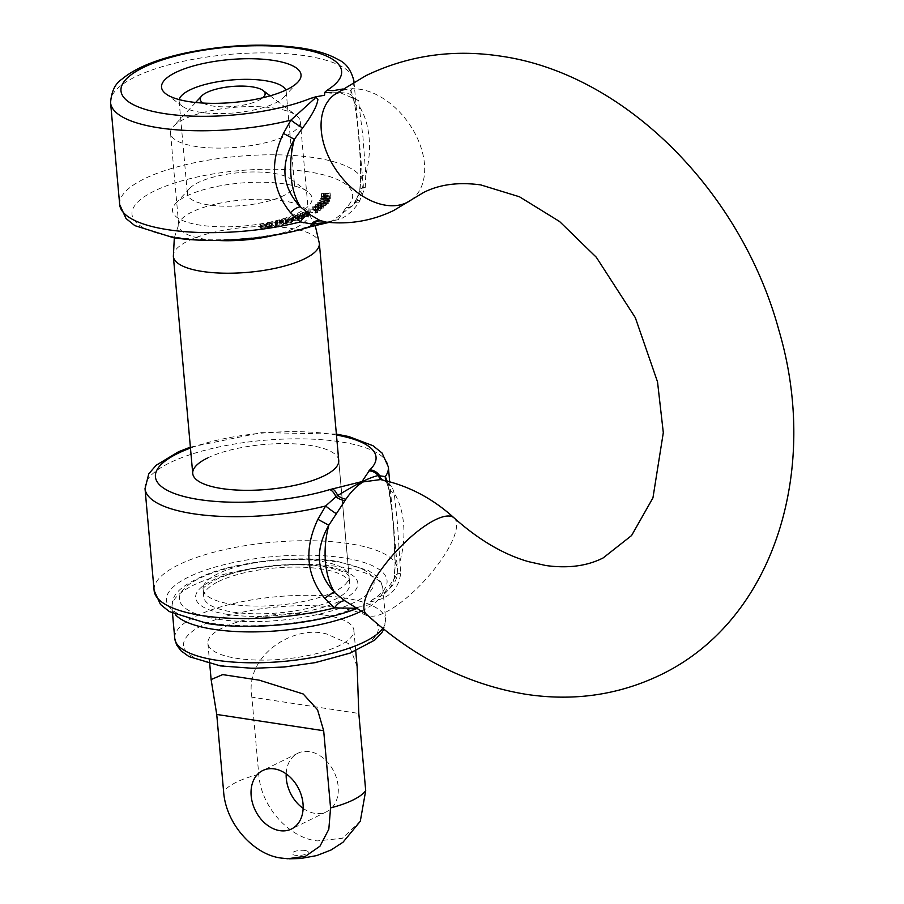 <?xml version="1.0" encoding="UTF-8"?>
<svg xmlns="http://www.w3.org/2000/svg" width="904" height="904" viewBox="0 0 904 904"><rect width="100%" height="100%" fill="white"/><g stroke="black" fill="none" stroke-linecap="round" stroke-linejoin="round"><path stroke-width="0.68" stroke-dasharray="4.52 3.39" d="M357.509 608.302L356.786 607.917L361.193 606.234L356.153 607.759L357.283 608.381M387.104 481.086L388.144 484.747C392.223 505.664 394.585 532.094 395.217 564.062L394.483 578.39L382.98 594.877L372.358 599.793L370.278 601.77L370.018 604.652L361.193 606.234M342.514 89.055L350.955 90.581L353.701 98.83C357.792 119.803 360.154 146.233 360.775 178.144L359.973 192.563L352.967 205.287L331.113 221.921L326.491 222.181L339.847 219.299C347.238 216.022 353.622 210.349 359.035 202.27L365.306 187.218L365.77 174.653L362.956 136.832L358.481 100.48L339.927 92.592L331.395 92.841M306.377 227.164A110.751 34.036 174.9 0 1 175.941 237.176A110.751 34.036 174.9 0 1 154.143 191.106A110.751 34.036 174.9 0 1 308.671 171.873A110.751 34.036 174.9 0 1 346.379 207.491A11.402 10.125 -133.8 0 0 353.306 204.914L353.306 204.914A11.402 10.125 -133.8 0 0 355.08 202.541A11.402 5.085 -144.9 0 1 355.408 201.852L354.21 203.558A11.402 5.514 -144.8 0 0 354.006 203.886A11.402 10.339 40.8 0 1 353.125 205.095A11.402 10.339 40.8 0 1 353.102 205.129A11.402 10.339 40.8 0 1 345.452 208.451L338.491 219.175L306.377 227.164A11.402 6.057 -106.8 0 0 308.693 227.277M179.241 99.621A53.743 16.521 -5.1 0 0 179.128 101.248A53.743 16.521 -5.1 0 0 182.472 106.299A53.743 16.521 -5.1 0 0 200.462 112.311A53.743 16.521 -5.1 0 0 283.799 97.259A53.743 16.521 -5.1 0 0 286.195 91.688A53.743 16.521 -5.1 0 0 285.8 90.117M284.274 183.885A70.037 21.526 -5.1 0 0 175.67 203.49A70.037 21.526 -5.1 0 0 200.338 225.175A70.037 21.526 -5.1 0 0 284.037 218.474A70.037 21.526 -5.1 0 0 307.71 191.716A70.037 21.526 -5.1 0 0 284.274 183.885M208.722 204.937A53.743 16.521 174.9 0 1 187.399 193.863A53.743 16.521 174.9 0 1 189.795 188.303A53.743 16.521 174.9 0 1 273.132 173.24A53.743 16.521 174.9 0 1 291.122 179.252A53.743 16.521 174.9 0 1 294.467 184.314A53.743 16.521 174.9 0 1 265.493 201.841A53.743 16.521 174.9 0 1 208.722 204.937M218.406 581.566A73.292 22.521 174.9 0 1 298.953 567.124A73.292 22.521 174.9 0 1 349.746 583.939A73.292 22.521 174.9 0 1 335.101 599.329A73.292 22.521 174.9 0 1 254.555 613.782A73.292 22.521 174.9 0 1 203.75 596.968A73.292 22.521 174.9 0 1 218.406 581.566M203.75 596.968L203.061 589.306C205.807 588.47 195.626 591.193 217.084 579.102C240.871 567.701 292.659 561.52 323.632 566.774C335.994 568.944 343.859 571.475 347.226 574.345L349.057 576.221A73.292 22.521 -5.1 0 0 319.982 561.124A73.292 22.521 -5.1 0 0 242.566 565.35A73.292 22.521 -5.1 0 0 203.061 589.25A73.292 22.521 -5.1 0 0 232.147 604.335A73.292 22.521 -5.1 0 0 309.552 600.12A73.292 22.521 -5.1 0 0 349.057 576.221L338.729 460.441A73.292 22.521 -5.1 0 0 287.935 443.627A73.292 22.521 -5.1 0 0 207.389 458.068M370.278 601.77C388.63 598.979 398.754 589.476 400.675 573.26L397.398 522.761L394.189 493.064L392.02 486.454L385.07 480.984L380.527 479.595L382.878 480.25A11.402 8.927 109.5 0 1 382.076 479.911M268.115 225.887L271.392 225.65L267.934 225.672L265.9 227.13L267.29 227.571L270.036 227.446L272.07 226.667L272.025 225.977L266.68 226.972L266.251 223.638L266.68 226.972L268.115 225.887L267.833 222.802L270.59 222.779L270.861 225.864M270.59 222.779L267.663 222.587L265.437 223.751L265.719 226.836L265.629 224.045L267.008 224.486L267.29 227.571M267.008 224.486L271.788 223.582L272.07 226.667L271.754 222.892L266.397 223.887L267.833 222.802M283.46 225.333L280.308 223.062L277.257 223.729L275.844 225.198L280.206 225.311L281.867 224.474L283.46 225.333L283.178 222.248L283.901 222.079L284.172 225.175M283.901 222.079L280.025 219.977L275.2 221.706L275.844 225.198L275.562 222.113L279.935 222.226L280.206 225.311M299.416 219.717L295.958 218.35L293.314 219.186L292.998 220.644L299.416 219.717L299.134 216.621L299.744 216.418L300.026 219.502M299.744 216.418L295.676 215.254L293.032 216.101L292.715 217.559L291.913 216.983L292.184 220.067L292.998 220.644L292.715 217.559L297.326 217.31L297.608 220.395M297.326 217.31L298.388 216.418L298.682 219.57L298.388 216.418L299.134 216.621M302.343 215.807L307.258 216.644L309.383 215.728L309.631 212.146L309.383 215.728L308.332 214.632L305.812 214.203L308.716 215.05L308.693 215.683L306.06 216.067L302.343 215.807L302.06 212.722L306.976 213.547L307.258 216.644M306.976 213.547L309.111 212.643L308.061 211.536L305.021 211.344L308.445 211.965L308.693 215.683L308.422 212.598L305.789 212.982L306.06 216.067M312.976 209.92L312.705 206.824L312.976 209.92L315.666 211.118L320.954 210.519L320.954 207.039L320.954 210.519L318.298 209.299L312.976 209.92M317.937 205.739L317.654 202.654L317.937 205.739L321.361 206.733L326.513 205.886L326.355 202.519L326.513 205.886L323.101 204.869L317.937 205.739M328.412 201.728L329.542 200.993L320.988 201.592L328.412 201.728L328.141 198.631L329.033 198.439L329.316 201.535M323.79 198.112L330.389 196.055L321.688 197.038L323.666 196.869L323.79 198.112L323.519 195.027L330.118 192.959L330.389 196.055M346.379 207.491L345.452 208.451M321.428 199.456L321.157 196.371L321.428 199.456L325.768 200.066L330.423 198.88L330.152 195.716L330.423 198.88L326.084 198.236L321.428 199.456M327.915 203.886L328.717 202.711L324.909 203.852L325.078 200.213L325.282 203.524L323.157 202.699L319.53 203.908L319.327 200.598L319.598 203.682L321.259 204.496L320.389 203.66L322.999 202.982L324.457 203.603L323.621 204.18L327.915 203.886L327.632 200.801L328.434 199.614L328.717 202.711M328.434 199.614L326.988 200.598L324.626 200.756L322.886 199.614L319.327 200.598L321.169 201.129L320.106 200.575L320.344 203.807L320.106 200.575L322.728 199.897L322.999 202.982M322.728 199.897L324.253 200.315L324.457 203.603L324.186 200.507L323.338 201.095L323.621 204.18M315.711 207.841L315.439 204.745L315.711 207.841L318.773 208.926L323.994 208.202L323.914 204.779L323.994 208.202L320.954 207.084L315.711 207.841M315.643 213.174L317.485 212.587L309.801 212.044L315.643 213.174L315.36 210.09L316.343 210.01L316.615 213.095M297.303 217.853L301.823 218.847L304.162 217.988L304.817 217.435L304.546 214.338L303.891 214.903L304.162 217.988L303.473 216.836L301.145 216.316L303.721 217.276L300.84 218.226L297.303 217.853L297.032 214.756L301.552 215.762L301.823 218.847M301.552 215.762L303.891 214.903L303.202 213.739L300.309 213.457L303.439 214.191L303.721 217.276L303.236 214.824L300.569 215.141L300.84 218.226M281.912 222.655L285.381 224.011L291.608 222.316L291.743 221.152L289.845 220.406L289.144 220.599L291.043 221.344L291.031 222.181L286.206 221.435L285.528 221.627L287.302 222.327L287.415 223.209L284.059 223.039L281.912 222.655L281.641 219.57L285.11 220.926L285.381 224.011M285.11 220.926L287.698 220.26L287.969 223.344L288.817 222.542L288.545 219.457L291.325 219.22L291.608 222.316L291.461 218.056L289.562 217.322L289.845 220.406M289.562 217.322L288.873 217.514L290.772 218.259L291.031 222.181L290.76 219.096L285.924 218.35L286.206 221.435M285.924 218.35L285.246 218.542L287.031 219.243L287.415 223.209L287.133 220.124L282.308 219.378L282.59 222.463M272.364 224.881L276.466 226.96L272.364 224.881L272.093 221.796L275.438 224.034L275.72 227.119M259.787 227.119L261.855 229.514L266.013 228.859L262.476 229.153L261.832 228.407L264.962 227.638L261.629 228.17L259.787 227.119L259.516 224.034L261.584 226.429L261.855 229.514M400.675 573.26A11.402 5.04 -173.7 0 0 394.234 577.023C393.353 587.25 383.499 594.617 382.98 594.877L382.98 594.877C398.223 581.814 397.082 576.662 397.455 568.785A122.153 37.539 -5.1 0 0 348.978 543.632A122.153 37.539 -5.1 0 0 219.966 550.672A122.153 37.539 -5.1 0 0 154.121 590.504M392.02 486.454A11.402 10.125 151.2 0 1 386.415 481.99L388.37 487.312A11.402 9.187 165 0 0 394.189 493.064A65.144 38.623 -81.3 0 1 403.546 523.698A65.144 38.623 -81.3 0 1 400.212 560.57A11.402 3.571 -178.9 0 0 395.059 563.452L394.234 577.023A11.402 5.04 -173.7 0 0 394.483 578.39A122.153 37.539 -5.1 0 0 397.455 568.785L389.68 481.764M388.144 484.747A11.402 9.187 165 0 0 388.37 487.312L391.974 510.963L393.76 531.021L395.059 563.452A11.402 3.571 -178.9 0 0 395.217 564.062M385.07 480.984A11.402 8.678 111.9 0 1 383.827 480.612L386.403 481.99A11.402 10.125 151.2 0 1 386.403 481.99A11.402 10.125 151.2 0 1 385.85 480.77M383.861 480.521A11.402 8.927 109.5 0 1 382.878 480.25L383.827 480.612A11.402 8.678 111.9 0 1 382.742 480.058M360.074 200.801A11.402 5.085 -144.9 0 0 355.408 201.852L359.736 191.06A11.402 5.401 -173 0 0 359.973 192.563A122.153 37.539 -5.1 0 0 363.012 182.868A122.153 37.539 -5.1 0 0 314.536 157.714A122.153 37.539 -5.1 0 0 185.523 164.754A122.153 37.539 -5.1 0 0 119.678 204.575M365.306 187.218A11.402 5.401 -173 0 0 359.736 191.06L360.617 177.523A11.402 3.571 -178.9 0 0 360.775 178.144M358.481 100.48A11.402 9.955 153.6 0 1 351.814 95.519L353.927 101.384A11.402 9.187 165 0 0 359.747 107.147A65.144 38.623 98.7 0 1 369.103 137.77A65.144 38.623 98.7 0 1 365.77 174.653A11.402 3.571 -178.9 0 0 360.617 177.523C360.978 162.607 358.978 140.504 358.142 131.295C357.17 119.17 355.769 109.192 353.927 101.384L353.927 101.384A11.402 9.187 165 0 1 353.701 98.83M339.927 92.592C346.616 92.909 350.605 93.914 351.871 95.621L351.814 95.519A11.402 9.955 153.6 0 1 350.955 90.581A122.153 37.539 174.9 0 0 353.961 82.015M330.118 192.959L330.389 195.998M330.107 192.914L324.186 193.445L324.457 196.53M324.186 193.445L324.423 196.213M324.152 193.128L323.338 193.196L323.609 196.292M323.338 193.196L323.643 196.609M323.372 193.512L321.383 193.693L321.666 196.778M321.383 193.693L321.688 197.038M321.417 193.953L323.395 193.784L323.666 196.869M323.395 193.784L323.519 195.027M324.287 194.473L324.208 193.705L327.756 193.388L324.287 194.473L324.559 197.558L324.479 196.789L328.028 196.473L324.559 197.558M324.208 193.705L324.479 196.789M327.756 193.388L328.028 196.473M325.496 196.982L330.152 195.795L325.813 195.151L321.157 196.371L325.496 196.982L325.768 200.066M325.813 195.151L326.084 198.236M325.745 195.4L329.338 195.829L325.519 196.733L321.926 196.304L325.745 195.4L326.016 198.484L329.61 198.925L325.79 199.818L322.208 199.4L326.016 198.484M329.327 195.784L329.61 198.925L329.327 195.784M321.926 196.36L322.208 199.445L321.926 196.36M325.519 196.733L325.79 199.818M323.53 195.637L323.801 198.733M329.033 198.439L329.542 200.993M329.259 197.908L320.83 198.236L321.101 201.321M320.83 198.236L320.988 201.592M320.705 198.507L328.321 198.213L328.593 201.298M327.643 199.626L327.926 202.722M326.988 200.598L327.259 203.682M324.626 200.756L324.909 203.852M322.886 199.614L323.157 202.699M320.976 201.4L321.259 204.496M321.169 201.129L321.44 204.214M323.338 201.095L327.632 200.801M321.089 203.649L326.242 202.79L322.83 201.773L317.654 202.654L321.089 203.649L321.361 206.733M322.83 201.773L323.101 204.869M322.57 202.033L325.474 202.767L321.304 203.389L318.4 202.654L322.57 202.033L322.852 205.118L325.745 205.863L321.587 206.474L318.683 205.75L322.852 205.118M325.542 202.609L325.745 205.863L325.542 202.609M318.332 202.824L318.603 205.909L318.332 202.824M321.304 203.389L321.587 206.474M320.378 202.1L320.649 205.185M318.502 205.841L323.722 205.118L320.683 203.999L315.439 204.745L318.502 205.841L318.773 208.926M320.683 203.999L320.954 207.084M320.366 204.247L322.977 205.072L318.784 205.581L316.163 204.767L320.366 204.247L320.637 207.344L323.259 208.169L319.067 208.677L316.434 207.863L320.637 207.344M323.09 204.869L323.259 208.169L323.09 204.869M316.038 204.982L316.321 208.067L316.038 204.982M318.784 205.581L319.067 208.677M318.219 204.259L318.502 207.344M315.394 208.022L320.671 207.434L318.016 206.214L312.705 206.824L315.394 208.022L315.666 211.118M318.016 206.214L318.298 209.299M317.643 206.462L319.971 207.366L315.745 207.773L313.394 206.869L317.643 206.462L317.925 209.547L320.242 210.462L316.016 210.858L313.677 209.954L317.925 209.547M320.14 207.106L320.242 210.462L320.14 207.106M313.225 207.129L313.496 210.225L313.225 207.129M315.745 207.773L316.016 210.858M315.552 206.406L315.824 209.491M316.343 210.01L317.214 209.491L317.485 212.587M317.214 209.491L309.97 208.7L310.253 211.785M309.97 208.7L309.801 212.044M309.53 208.96L316.061 209.671L316.332 212.768M316.061 209.671L315.36 210.09M307.484 213.31L307.767 216.406M306.614 213.163L306.885 216.248M305.529 211.107L305.812 214.203M305.021 211.344L305.303 214.429M308.445 211.965L308.422 212.598L308.445 211.965M305.789 212.982L302.58 212.485L302.851 215.57M302.117 215.536L302.388 218.621M301.303 215.355L301.586 218.44M300.874 213.231L301.145 216.316M300.309 213.457L300.591 216.542M303.439 214.191L303.236 214.824L303.439 214.191M300.569 215.141L297.597 214.53L297.879 217.627M297.597 214.53L297.032 214.756M295.676 215.254L295.958 218.35M295.066 215.468L295.348 218.553M295.766 215.66L296.049 218.757M293.032 216.101L293.314 219.186M293.574 216.214L297.122 216.022L296.874 217.152L293.325 217.333L293.845 219.299L297.393 219.118L297.145 220.237L293.597 220.429L293.574 216.214M297.122 216.022L297.145 220.237L297.122 216.022M285.788 220.734L286.059 223.819M285.189 220.497L285.461 223.593M286.41 220.486L286.681 223.57M287.698 220.26L288.545 219.457L287.698 220.26M291.325 219.22L291.461 218.056L291.325 219.22M288.873 217.514L289.144 220.599M290.772 218.259L290.76 219.096L290.772 218.259M285.246 218.542L285.528 221.627M287.031 219.243L287.133 220.124L287.031 219.243M282.308 219.378L281.641 219.57M280.025 219.977L280.308 223.062M279.313 220.147L279.596 223.231M279.799 220.406L280.07 223.491M276.986 220.632L277.257 223.729M279.935 222.226L281.596 221.39L281.867 224.474M281.596 221.39L283.178 222.248M277.381 220.802L281.031 221.209L281.313 224.294L279.924 225.119L276.556 225.028L276.025 221.627L277.381 220.802L277.664 223.887L281.02 223.977L280.737 220.881L279.641 222.022L276.285 221.932L276.556 225.028L277.664 223.887M279.641 222.022L279.924 225.119M275.438 224.034L276.195 223.876L276.466 226.96M276.195 223.876L272.838 221.638L273.11 224.734M272.838 221.638L272.093 221.796M271.121 222.565L271.392 225.65M267.663 222.587L267.934 225.672M269.754 224.361L270.036 227.446M271.788 223.582L271.754 222.892L271.788 223.582M266.703 224.056L271.155 223.311L271.426 226.395L269.787 227.243L266.974 227.141L271.415 226.316L271.143 223.231L269.516 224.158L266.703 224.056L266.974 227.141M267.821 224.271L268.092 227.367M269.516 224.158L269.787 227.243M261.584 226.429L265.742 225.774L266.013 228.859M265.742 225.774L265.81 228.622M265.539 225.537L262.205 226.068L262.476 229.153M262.205 226.068L261.55 225.311L261.832 228.407M261.55 225.311L264.883 224.791L265.166 227.876M264.883 224.791L264.962 227.638M264.68 224.554L261.346 225.073L261.629 228.17M261.346 225.073L260.341 223.898L260.612 226.994M260.341 223.898L259.516 224.034M273.991 235.289A65.144 20.024 -5.1 0 0 308.569 214.169A65.144 20.024 -5.1 0 0 307.213 210.7A65.144 20.024 -5.1 0 0 282.726 200.756A65.144 20.024 -5.1 0 0 179.523 222.101A65.144 20.024 -5.1 0 0 178.8 225.751A65.144 20.024 -5.1 0 0 204.643 239.176A65.144 20.024 -5.1 0 0 216.576 240.407M203.219 103.079A32.578 10.012 -5.1 0 0 213.141 106.073A32.578 10.012 -5.1 0 0 262.815 97.756M274.454 108.141A65.144 20.024 174.9 0 1 296.252 115.418A65.144 20.024 174.9 0 1 300.309 121.554A65.144 20.024 174.9 0 1 265.188 142.798A65.144 20.024 174.9 0 1 196.383 146.55A65.144 20.024 174.9 0 1 170.528 133.137A65.144 20.024 174.9 0 1 173.432 126.379A65.144 20.024 174.9 0 1 274.454 108.141M303.145 808.368A32.578 24.25 -116.2 0 0 314.987 813.363A32.578 24.25 -116.2 0 0 326.604 811.713A32.578 24.25 -116.2 0 0 336.774 779.011A32.578 24.25 -116.2 0 0 309.473 751.619A32.578 24.25 -116.2 0 0 297.845 753.258A32.578 24.25 -116.2 0 0 286.184 773.892M360.289 821.284L342.322 838.302L317.44 840.889C290.455 838.55 260.985 807.78 258.759 774.344L251.866 697.165L358.809 713.448M357.125 666.519L348.548 643.591L326.48 633.941C293.936 624.574 244.351 655.016 251.866 697.165M324.807 615.161A73.292 22.521 174.9 0 1 353.882 630.246A73.292 22.521 174.9 0 1 314.377 654.146A73.292 22.521 174.9 0 1 236.972 658.372A73.292 22.521 174.9 0 1 207.886 643.275A73.292 22.521 174.9 0 1 247.391 619.376A73.292 22.521 174.9 0 1 324.807 615.161M454.09 517.913A65.144 20.363 -47.7 0 1 438.903 563.192A65.144 20.363 -47.7 0 1 385.273 612.392A65.144 20.363 -47.7 0 1 366.425 614.302M411.128 199.987A65.144 43.155 54 0 0 409.919 124.944A65.144 43.155 54 0 0 338.83 91.993A65.144 43.155 54 0 0 334.627 94.525L339.87 92.592M110.582 102.694A122.153 37.539 174.9 0 1 176.427 62.862A122.153 37.539 174.9 0 1 305.45 55.822A122.153 37.539 174.9 0 1 353.916 80.976M356.153 607.759A110.751 34.036 174.9 0 1 210.383 623.105A110.751 34.036 174.9 0 1 188.586 577.023A110.751 34.036 174.9 0 1 343.113 557.802A110.751 34.036 174.9 0 1 372.358 599.793M336.457 435.027A110.751 34.036 -5.1 0 0 332.096 434.304A110.751 34.036 -5.1 0 0 190.462 448.056M145.024 488.623A122.153 37.539 174.9 0 1 210.869 448.791A122.153 37.539 174.9 0 1 339.893 441.751A122.153 37.539 174.9 0 1 388.358 466.905M310.953 226.633A11.402 5.503 74.6 0 1 308.897 226.441M359.035 202.27A11.402 5.514 -144.8 0 0 354.21 203.558L353.102 205.129M308.061 211.536L308.332 214.632M307.371 211.739L307.642 214.836M304.377 212.79L304.659 215.875M303.202 213.739L303.473 216.836M302.467 213.932L302.738 217.016M299.258 214.903L299.529 217.988M287.291 218.881L287.562 221.966M283.788 219.954L284.059 223.039M227.955 614.46A81.428 25.029 174.9 0 1 211.92 580.583A81.428 25.029 174.9 0 1 325.553 566.446A81.428 25.029 174.9 0 1 341.576 600.324A81.428 25.029 174.9 0 1 227.955 614.46M382.799 628.348A105.858 32.533 -5.1 0 0 385.635 619.635A105.858 32.533 -5.1 0 0 343.633 597.838A105.858 32.533 -5.1 0 0 231.819 603.94A105.858 32.533 -5.1 0 0 174.754 638.45M339.441 607.951A97.722 30.035 174.9 0 1 358.673 648.609A97.722 30.035 174.9 0 1 222.327 665.57A97.722 30.035 174.9 0 1 203.095 624.924A97.722 30.035 174.9 0 1 339.441 607.951M218.192 619.263A97.722 30.035 -5.1 0 0 354.549 602.29A97.722 30.035 -5.1 0 0 335.305 561.644A97.722 30.035 -5.1 0 0 198.959 578.605A97.722 30.035 -5.1 0 0 218.192 619.263M175.545 614.844A105.858 32.533 174.9 0 1 171.997 607.578A105.858 32.533 174.9 0 1 229.062 573.057A105.858 32.533 174.9 0 1 340.876 566.955A105.858 32.533 174.9 0 1 382.889 588.764A105.858 32.533 174.9 0 1 362.075 610.821M173.353 256.374A73.292 22.521 174.9 0 1 212.858 232.475A73.292 22.521 174.9 0 1 290.274 228.249A73.292 22.521 174.9 0 1 319.349 243.345M305.055 850.483A8.147 2.497 174.9 0 1 306.659 853.862A8.147 2.497 174.9 0 1 295.292 855.286A8.147 2.497 174.9 0 1 293.687 851.896A8.147 2.497 174.9 0 1 305.055 850.483M258.759 774.344A73.292 22.521 -5.1 0 0 223.616 791.633M354.006 81.993L363.012 182.868C364.335 188.959 361.103 196.315 353.306 204.914L353.125 205.095M336.378 434.089L261.663 432.598L190.382 447.118M182.472 106.299L165.884 93.846M189.795 188.303L175.67 203.49M179.128 101.248L187.399 193.863M338.729 460.441L349.746 583.939M286.195 91.688L294.467 184.314M291.122 179.252L307.71 191.716M283.799 97.259L297.924 82.061M331.113 221.921L328.932 222.418M309.111 215.321L308.829 212.237M304.015 217.525L303.744 214.44M298.037 219.548L297.755 216.463M292.986 219.977L292.715 216.892M288.918 222.746L288.647 219.649M292.557 221.695L292.274 218.61M291.721 221.751L291.438 218.666M288.082 222.779L287.8 219.695M272.24 226.305L271.968 223.22M172.517 613.375L171.997 607.578C172.551 599.51 170.946 589.171 208.202 573.859C242.611 560.796 299.597 555.271 337.226 561.305L368.403 570.492L376.584 576.334L381.126 582.504L382.889 588.764L385.635 619.635L383.861 629.195M315.213 225.525L307.213 210.7M270.172 95.824L296.252 115.418M297.845 753.258L262.714 770.547M287.687 858.732L288.997 858.8M355.724 650.869L353.882 630.246M300.309 121.554L308.569 214.169M170.528 133.137L178.8 225.751M209.728 663.898L207.886 643.275M326.604 811.713L291.472 829.002M222.7 674.61L259.256 680.181M195.637 102.48L173.432 126.379M174.325 237.808L179.523 222.101"/><path stroke-width="1.36" d="M363.284 481.888C357.227 485.38 351.43 491.143 345.916 499.189L328.807 525.235C314.468 550.638 316.479 573.136 334.83 592.741L344.842 600.742L366.425 614.302A65.144 20.363 -47.7 0 1 381.612 569.023A65.144 20.363 -47.7 0 1 435.242 519.834A65.144 20.363 -47.7 0 1 454.09 517.913C432.406 498.16 407.862 485.38 380.471 479.583L363.284 481.888M329.361 222.294L311.552 223.955L300.309 221.921L290.512 212.711C271.776 189.569 269.426 163.127 283.438 133.396L290.941 120.108L312.931 100.118C316.31 97.598 315.564 96.999 310.693 98.344L315.733 96.818L317.892 99.485C317.089 105.892 312.004 115.384 302.648 127.95L294.365 139.306C280.025 164.675 282.037 187.173 300.388 206.813L309.789 214.53L320.027 220.508L326.491 222.181M315.733 96.818L324.559 95.236L324.807 92.344L326.898 90.366L333.056 90.66L342.514 89.055M336.503 513.766A11.402 1.333 36.3 0 1 325.666 505.957A122.153 37.539 174.9 0 1 193.501 513.777A122.153 37.539 174.9 0 1 145.024 488.623L154.121 590.504L160.46 604.437L169.274 611.556L207.705 623.568C251.73 630.63 318.31 623.873 357.521 608.29L334.48 607.917L324.954 598.64C306.219 575.43 303.857 548.988 317.88 519.314L325.666 505.957L335.904 496.793A11.402 6.057 -106.8 0 0 329.791 489.595L361.962 481.583L369.804 469.91A110.751 34.036 -5.1 0 0 336.457 435.027M189.32 101.677A70.037 21.526 174.9 0 1 165.884 93.846A70.037 21.526 174.9 0 1 189.557 67.088A70.037 21.526 174.9 0 1 273.257 60.387A70.037 21.526 174.9 0 1 297.924 82.061A70.037 21.526 174.9 0 1 189.32 101.677M285.8 90.117A53.743 16.521 -5.1 0 0 264.872 80.625A53.743 16.521 -5.1 0 0 210.451 83.179A53.743 16.521 -5.1 0 0 179.241 99.621M207.389 458.068A73.292 22.521 -5.1 0 0 192.733 473.47A73.292 22.521 -5.1 0 0 243.526 490.284A73.292 22.521 -5.1 0 0 324.073 475.843A73.292 22.521 -5.1 0 0 338.729 460.441L319.349 243.345A73.292 22.521 174.9 0 1 279.844 267.245A73.292 22.521 174.9 0 1 202.439 271.471A73.292 22.521 174.9 0 1 173.353 256.374L174.325 237.808M331.395 92.841L324.807 92.344M345.034 500.68A11.402 5.842 29.6 0 1 335.904 496.793L337.689 495.561C356.831 483.753 370.357 477.097 378.256 475.594L385.33 476.6L387.104 481.086M382.742 480.058A11.402 8.678 111.9 0 1 379.42 475.38A11.402 10.125 -133.8 0 0 369.804 469.91M321.089 220.938A11.402 9.3 -69.7 0 0 313.439 223.853A11.402 5.503 74.6 0 1 310.953 226.633L308.693 227.277A11.402 6.057 -106.8 0 0 311.552 223.955A11.402 9.447 -66 0 1 320.027 220.508M385.85 480.77A11.402 10.125 151.2 0 1 385.33 476.6A122.153 37.539 174.9 0 0 388.358 466.905L389.68 481.764M324.954 598.64A11.402 5.322 -43.6 0 1 334.83 592.741A65.144 38.623 -81.3 0 1 328.807 525.235L317.88 519.314M344.842 600.742A11.402 6 -53.3 0 0 334.48 607.917A122.153 37.539 -5.1 0 1 202.586 615.658A122.153 37.539 -5.1 0 1 154.121 590.504M302.648 127.95A11.402 1.096 34.5 0 1 290.941 120.108A122.153 37.539 174.9 0 1 159.059 127.848A122.153 37.539 174.9 0 1 110.582 102.694C111.418 91.496 115.124 83.722 121.69 79.36C135.193 67.992 156.742 59.144 186.348 52.816C226.61 44.669 264.601 43.03 300.331 47.912C316.377 50.319 329.101 54.274 338.514 59.777C346.051 63.065 351.181 70.128 353.916 80.976A122.153 37.539 174.9 0 1 353.961 82.015M290.512 212.711A11.402 5.322 -43.6 0 1 300.388 206.813A65.144 38.623 98.7 0 1 294.365 139.306L283.438 133.396M309.789 214.53A11.402 6.057 -55.8 0 0 300.309 221.921A122.153 37.539 -5.1 0 1 168.144 229.729A122.153 37.539 -5.1 0 1 119.678 204.575L110.582 102.694M216.576 240.407A65.144 20.024 -5.1 0 0 273.991 235.289M262.815 97.756A32.578 10.012 -5.1 0 0 263.087 90.513A32.578 10.012 -5.1 0 0 252.182 86.863A32.578 10.012 -5.1 0 0 201.671 95.993A32.578 10.012 -5.1 0 0 203.219 103.079M274.341 768.897A32.578 24.25 -116.2 0 0 262.714 770.547A32.578 24.25 -116.2 0 0 252.555 803.249A32.578 24.25 -116.2 0 0 279.844 830.652A32.578 24.25 -116.2 0 0 291.472 829.002A32.578 24.25 -116.2 0 0 301.631 796.3A32.578 24.25 -116.2 0 0 274.341 768.897M286.184 773.892A32.578 24.25 -116.2 0 0 303.145 808.368M216.734 714.454L223.616 791.633C225.853 825.002 255.222 855.794 282.308 858.167L287.687 858.743L305.462 856.28L319.971 846.189L328.819 829.262L330.57 807.916L323.677 730.737L216.734 714.454L211.118 679.559L222.7 674.61L259.256 680.17L303.19 693.978L317.541 709.764L323.677 730.737M330.57 807.916A73.292 22.521 -5.1 0 0 365.702 790.627L360.289 821.284L343.011 842.234L331.079 849.986L316.75 855.579L300.535 858.529L288.997 858.8M365.702 790.627L358.809 713.448L357.125 666.519L355.724 650.869M366.425 614.302C414.653 658.044 467.933 684.723 526.264 694.34C573.927 701.504 618.743 694.995 660.722 674.802C775.485 619.534 819.725 468.261 778.943 330.435C741.642 192.529 625.444 73.699 500.409 56.104C452.734 48.94 407.919 55.449 365.939 75.642L334.627 94.525A65.144 43.155 54 0 0 335.836 169.568A65.144 43.155 54 0 0 406.924 202.519A65.144 43.155 54 0 0 411.128 199.987L423.456 192.552C439.389 184.416 458.497 181.862 480.792 184.913L519.461 196.778L559.565 221.514L596.301 257.233L635.331 317.688L657.524 381.883L663.31 432.654L652.948 497.867L631.568 535.552L603.205 557.892C587.272 566.028 568.164 568.582 545.869 565.531L528.388 561.621C503.494 554.446 478.724 539.88 454.09 517.913M326.898 90.366A110.751 34.036 -5.1 0 0 297.653 48.375A110.751 34.036 -5.1 0 0 143.126 67.608A110.751 34.036 -5.1 0 0 164.923 113.678A110.751 34.036 -5.1 0 0 310.693 98.344M190.462 448.056A110.751 34.036 -5.1 0 0 199.366 499.607A110.751 34.036 -5.1 0 0 329.791 489.595M332.322 488.872A11.402 5.503 74.6 0 1 337.689 495.561A11.402 5.887 32.5 0 0 345.916 499.189M368.877 470.882A11.402 10.339 40.8 0 1 378.256 475.594A11.402 8.927 109.5 0 0 382.076 479.911M310.953 226.633L328.932 222.418M383.861 629.195L381.635 632.981L374.629 640.168L350.142 653.095L315.259 662.632L284.557 666.982L252.939 668.327L220.418 665.909L189.004 656.598L180.924 650.756L176.517 644.733L174.754 638.45A105.858 32.533 -5.1 0 0 216.757 660.259A105.858 32.533 -5.1 0 0 382.799 628.348M362.075 610.821A105.858 32.533 174.9 0 1 213.999 629.376A105.858 32.533 174.9 0 1 175.545 614.844M326.434 222.181C350.097 224.61 372.516 220.712 393.703 210.496L411.128 199.987M308.693 227.277C269.132 239.436 212.237 243.82 173.263 237.639L134.832 225.627L126.018 218.519L119.678 204.575M190.382 447.118L178.438 451.808L156.132 465.289L148.776 473.832L145.024 488.623M354.006 81.993L353.916 80.976M336.378 434.089L348.763 436.542L372.979 445.717L382.064 453.028L388.358 466.905M319.349 243.345L315.213 225.525M263.087 90.513L270.172 95.824M192.733 473.47L173.353 256.374M174.754 638.45L172.517 613.375M211.118 679.559L209.728 663.898M201.671 95.993L195.637 102.48"/></g></svg>
